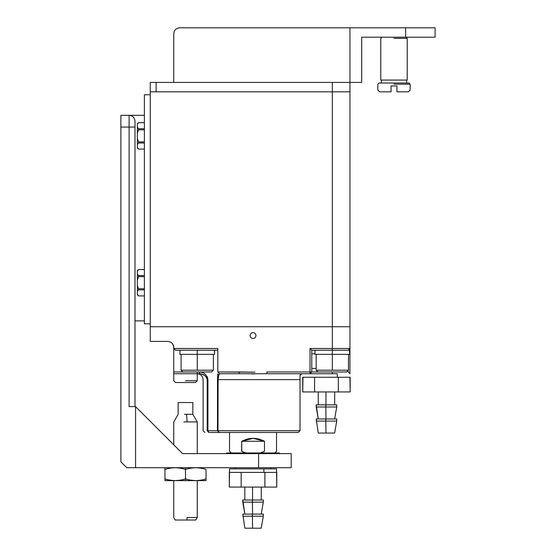 <?xml version="1.0" encoding="UTF-8"?>
<svg xmlns="http://www.w3.org/2000/svg" width="556" height="556" viewBox="0 0 556 556"><rect width="100%" height="100%" fill="white"/><g stroke="black" fill="none" stroke-linecap="round" stroke-linejoin="round"><path stroke-width="0.83" d="M298.259 432.464L300.025 430.705L298.259 432.464L300.025 430.705L217.98 430.705L219.217 432.464L298.259 432.464L208.827 432.464C203.593 432.464 203.593 432.464 208.827 432.464L207.207 430.705C201.786 430.705 201.786 430.705 207.207 430.705L208.827 432.464L219.217 432.464L217.486 430.705L207.916 430.705L208.827 432.464L207.916 430.705L207.207 430.705L207.916 430.705L207.916 379.609L207.207 379.609C206.227 375.919 203.684 373.959 199.583 373.736L199.395 371.971L199.583 373.736L197.241 373.736L199.59 373.736M219.217 432.464L217.98 430.705L217.486 430.705L219.217 432.464M218.313 377.051L218.8 375.182L217.799 373.854L218.8 375.182L219.564 373.736L217.799 371.971L219.564 373.736L217.799 371.971L219.564 373.736L218.8 375.182L217.98 379.609L218.313 377.051L217.98 379.609L217.486 379.609L217.486 430.705L300.025 430.705L300.025 379.609L217.98 379.609L217.98 430.705L218.126 377.976M300.525 374.264L301.79 373.736L300.525 374.264L300.025 375.495L300.025 379.609L300.025 375.495L301.79 373.736L300.025 375.495L300.025 430.705M300.025 379.609L217.486 379.609L217.486 430.705L207.916 430.705L207.916 379.609C206.929 374.807 204.087 372.263 199.395 371.971C204.087 372.263 206.929 374.807 207.916 379.609L207.207 379.609L207.207 430.705C201.786 430.705 201.786 430.705 207.207 430.705L207.207 379.609C201.786 379.609 201.786 379.609 207.207 379.609L206.373 377.19L204.532 375.383L201.147 373.896M197.241 371.971L197.241 373.736L197.241 371.971L211.634 371.971L182.855 371.971L181.089 370.213L182.855 371.971L211.634 371.971L213.393 370.213L213.393 354.353M173.75 371.971L173.75 373.736L197.241 373.736L173.75 373.736L173.75 347.305L173.75 348.48L175.515 350.238L173.75 348.48L175.515 350.238L217.799 350.238L175.515 350.238L173.75 348.48L217.799 348.48L173.75 348.48L173.75 371.971L188.769 371.971L173.75 371.971M202.203 374.188L203.739 374.876M207.207 379.609C201.786 379.609 201.786 379.609 207.207 379.609M207.103 376.607L207.784 378.414M207.082 378.657L207.207 379.588M349.946 91.816L332.328 91.816L332.328 326.747L349.946 326.747L349.946 91.816L349.946 373.736L348.188 371.971L348.188 371.186L348.188 371.971L349.946 373.736L348.188 371.971L349.946 373.736L349.946 348.48L348.188 350.238L349.946 348.48L332.328 348.48L332.328 326.747L150.259 326.747L150.259 341.433L167.877 341.433C171.422 341.808 173.375 343.761 173.75 347.305C173.375 343.761 171.422 341.808 167.877 341.433L150.259 341.433L150.259 326.747L332.328 326.747L332.328 350.238L332.328 348.48L310.012 348.48L349.946 348.48L349.946 326.747L332.328 326.747L332.328 82.42L156.132 82.42L332.328 82.42L332.328 91.816L349.946 91.816L349.946 82.42L349.946 91.816L156.132 91.816L156.132 82.42L150.259 82.42L156.132 82.42L156.132 91.816L332.328 91.816L150.259 91.816L150.259 82.42L150.259 326.747L150.259 91.816M217.57 377.364L217.632 376.523M251.653 373.889L254.453 373.889M255.023 372.166L239.129 371.971L239.129 373.736L219.564 373.736L239.129 373.736L239.129 371.971L217.799 371.971L217.799 348.48L217.799 371.971L254.752 372.172M266.95 371.971L310.012 371.971L310.012 348.48L311.77 350.238L332.328 350.238L311.77 350.238L310.012 348.48L310.012 373.736L311.77 371.971L310.012 371.971L311.77 371.971L310.012 373.736L332.328 373.736L332.328 371.971L332.328 373.736L310.012 373.736L310.012 371.971L266.95 371.971L266.95 373.736L310.012 373.736L266.95 373.736L266.95 371.971M255.975 335.56C255.788 337.332 254.808 338.305 253.036 338.493C251.27 338.305 250.29 337.332 250.103 335.56C250.29 333.788 251.27 332.808 253.036 332.62C254.808 332.808 255.788 333.788 255.975 335.56M219.564 373.736L217.799 371.971L219.564 373.736M217.799 373.854L217.486 379.609L217.799 373.854M323.849 371.971L311.77 371.971L311.77 350.238L311.77 371.971L323.849 371.971M239.129 373.736L266.95 373.736M217.799 348.48L217.799 350.238M173.333 345.13L173.75 347.305L172.965 344.366M349.495 350.238L349.634 354.353L349.641 350.238L349.634 354.353L349.495 350.238L332.328 350.238L349.495 350.238M315.064 350.238L332.328 350.238L332.328 354.353L349.634 354.353L332.328 354.353L332.328 350.238L315.002 350.238L315.002 354.353L332.328 354.353L315.002 354.353M349.654 350.238L349.654 352.094M214.414 350.238L214.546 354.353L214.553 350.238L214.546 354.353L214.414 350.238L197.241 350.238L197.241 354.353L214.546 354.353L197.241 354.353L197.241 350.238L179.915 350.238L179.915 354.353L197.241 354.353L179.915 354.353M195.337 350.238L197.241 350.238M332.328 371.971L317.935 371.971L316.176 370.213L317.935 371.971L346.715 371.971L348.48 370.213L348.48 354.353M332.328 370.213L348.48 370.213L316.176 370.213L348.48 370.213L332.328 370.213L332.328 354.353L332.328 370.213M197.241 370.213L213.393 370.213L181.089 370.213L213.393 370.213L197.241 370.213L197.241 354.353L197.241 370.213M197.241 380.784L185.495 380.784L197.241 380.784L197.241 373.736L197.241 380.784L195.483 382.542L185.495 382.542C198.374 382.542 198.374 382.542 185.495 382.542C172.624 382.542 172.624 382.542 185.495 382.542L175.515 382.542L173.75 380.784L173.75 373.736M185.495 380.784C170.351 380.784 170.351 380.784 185.495 380.784C170.351 380.784 170.351 380.784 185.495 380.784M206.054 480.627L164.937 480.627L164.937 478.792L164.937 480.627L175.216 480.627C170.365 480.328 166.939 479.717 164.937 478.792C166.939 479.717 170.365 480.328 175.216 480.627L206.054 480.627L206.054 478.792C204.052 479.717 200.626 480.328 195.775 480.627C190.916 480.328 187.49 479.717 185.495 478.792L185.495 480.627L185.495 478.792C183.501 479.717 180.075 480.328 175.216 480.627C180.075 480.328 183.501 479.717 185.495 478.792C187.49 479.717 190.916 480.328 195.775 480.627C200.626 480.328 204.052 479.717 206.054 478.792L206.054 469.542C204.052 468.618 200.626 468.006 195.775 467.707C200.626 468.006 204.052 468.618 206.054 469.542L206.054 480.627M164.937 469.542L164.937 467.707L164.937 469.542C166.939 468.618 170.365 468.006 175.216 467.707C180.075 468.006 183.501 468.618 185.495 469.542L185.495 467.707L185.495 469.542C187.49 468.618 190.916 468.006 195.775 467.707C190.916 468.006 187.49 468.618 185.495 469.542L185.495 478.792L185.495 469.542C183.501 468.618 180.075 468.006 175.216 467.707C170.365 468.006 166.939 468.618 164.937 469.542L164.937 478.792L164.937 469.542M164.937 480.627L164.937 478.792L164.937 480.627M178.226 402.544L192.835 402.544L192.835 414.296L186.517 414.296L187.129 421.921L197.241 421.921L187.129 421.921L186.517 414.296L184.481 414.296L192.835 414.296L197.241 421.921L197.241 453.613M183.869 421.921L187.129 421.921L183.869 421.921M195.684 520.013L186.927 520.013L187.129 517.49L197.241 517.49L187.129 517.49L186.927 520.013L175.307 520.013M184.071 520.013L195.788 520.013L197.241 517.49L197.241 480.627M184.481 402.544L192.765 402.544M137.339 138.513L137.339 124.37L138.513 122.667L137.339 124.37L137.339 127.018L138.513 128.721L138.513 129.812L144.386 129.812L138.513 129.812L137.339 133.225L138.513 129.812L138.513 128.721L137.339 127.018L137.339 138.513L138.513 141.919L137.339 138.513L137.339 144.72L138.513 143.01L137.339 144.72L137.339 147.361L138.513 149.071L137.339 147.361L137.339 138.513L138.513 141.919L144.386 141.919L138.513 141.919L138.513 143.01L138.513 141.919M137.339 147.91L138.513 149.084L144.386 149.084M144.386 122.654L138.513 122.654L144.386 122.667L138.513 122.667L137.339 123.828M138.513 128.721L144.386 128.721L138.513 128.721M138.513 143.01L144.386 143.01L138.513 143.01L137.339 144.72M137.339 285.339L137.339 271.203L138.513 269.5L137.339 271.203L137.339 273.844L138.513 275.554L138.513 276.645L144.386 276.645L138.513 276.645L137.339 280.057L138.513 276.645L138.513 275.554L137.339 273.844L137.339 285.339L138.513 288.752L137.339 285.339L137.339 291.552L138.513 289.843L137.339 291.552L137.339 294.193L138.513 295.896L137.339 294.193L137.339 285.339L138.513 288.752L144.386 288.752L138.513 288.752L138.513 289.843L138.513 288.752M137.339 294.736L138.513 295.91L144.386 295.91M144.386 269.486L138.513 269.486L144.386 269.5L138.513 269.5L137.339 270.661M138.513 275.554L144.386 275.554L138.513 275.554M138.513 289.843L144.386 289.843L138.513 289.843L137.339 291.552M173.75 33.673C174.125 30.128 176.078 28.175 179.623 27.8C176.078 28.175 174.125 30.128 173.75 33.673L173.75 82.42L349.946 82.42L349.946 27.8L179.623 27.8L435.112 27.8L435.112 37.196L405.588 37.196L405.588 27.8L349.946 27.8L349.946 82.42L173.75 82.42L173.75 33.673M361.692 37.196L361.692 82.42L349.946 82.42L361.692 82.42L361.692 37.196L435.112 37.196L361.692 37.196M405.588 27.8L435.112 27.8L405.588 27.8L405.588 37.196M393.995 84.185L410.147 84.185L393.995 84.185M391.063 91.816L391.063 90.058C373.764 90.058 373.764 90.058 391.063 90.058L391.063 91.816C376.051 91.816 376.051 91.816 391.063 91.816L379.609 91.816L377.844 90.058L377.844 84.185L379.018 83.011L408.973 83.011L379.018 83.011L408.973 83.011L410.147 84.185L410.147 90.058L408.389 91.816L396.935 91.816C411.947 91.816 411.947 91.816 396.935 91.816L396.935 90.058C414.227 90.058 414.227 90.058 396.935 90.058C414.227 90.058 414.227 90.058 396.935 90.058L396.935 91.816M391.063 90.058L391.063 85.944L396.935 85.944L396.935 90.058L396.935 85.944L391.063 85.944L391.063 90.058C373.764 90.058 373.764 90.058 391.063 90.058M393.995 38.371L407.214 38.371L393.995 38.371M406.04 37.196L407.214 38.371L407.214 80.071L380.784 80.071L393.995 80.071L380.784 80.071L380.784 38.371L381.958 37.196M337.297 377.26L337.826 377.26L337.297 377.26L337.297 373.736L337.297 377.26L315.078 377.26L349.946 377.26L338.319 377.26L338.319 391.938L350.183 391.938L350.183 377.26L350.183 391.938L338.319 391.938L338.319 377.26L337.297 377.26L337.297 373.736L337.297 377.26L314.592 377.26L337.297 377.26M302.964 377.26L314.592 377.26L314.592 391.938L338.319 391.938L314.592 391.938L314.592 377.26L302.728 377.26L302.728 391.938L302.964 377.26M315.002 353.762L311.77 353.762L315.002 353.762M325.83 421.08L325.955 433.054L334.615 433.054L325.955 433.054L325.83 421.08L316.176 421.08L336.734 421.08L325.83 421.08L325.83 418.96L325.955 433.054L318.296 433.054L334.615 433.054L325.955 433.054L325.83 421.08L316.176 421.08L336.734 421.08L325.83 421.08L325.83 418.96L316.176 418.96L336.734 418.96L325.83 418.96L325.83 421.08M325.83 406.985L325.955 418.96L325.83 406.985L316.176 406.985L336.734 406.985L325.83 406.985L325.83 404.865L325.955 418.96L325.83 406.985L316.176 406.985L336.734 406.985L325.83 406.985L325.83 404.865L316.176 404.865L336.734 404.865L325.83 404.865L325.83 406.985M325.955 404.865L325.955 391.938L325.955 404.865M314.265 373.736L337.297 373.736L314.265 373.736M316.176 368.447L311.77 368.447L316.176 368.447M349.946 377.26L338.562 377.26L350.183 377.26L350.183 391.938L349.946 377.26M302.728 391.938L314.592 391.938L302.728 391.938L302.728 377.26L302.728 391.938L350.183 391.938L338.319 391.938L338.319 377.26L338.319 391.938L314.592 391.938L314.592 377.26L315.078 377.26L314.592 377.26L314.592 391.938L302.728 391.938M318.296 433.054L325.955 433.054L318.296 433.054L316.176 418.96L325.83 418.96L316.176 418.96L318.296 433.054M336.734 418.96L325.83 418.96L336.734 418.96L336.734 421.08L336.734 418.96M336.734 404.865L316.176 404.865L336.734 404.865L336.734 406.985L336.734 404.865M337.826 377.26L338.319 377.26L337.826 377.26M150.259 323.814L144.386 323.814L150.259 323.814L150.259 94.756L144.386 94.756L144.386 323.814L144.386 94.756L150.259 94.756L150.259 323.814M263.885 472.405L264.413 472.405L263.885 472.405L263.885 468.882L263.885 472.405L241.665 472.405L276.527 472.405L264.899 472.405L264.899 487.091L276.77 487.091L276.77 472.405L276.77 487.091L264.899 487.091L264.899 472.405L263.885 472.405L263.885 468.882L229.545 468.882L276.534 468.882L263.885 468.882L263.885 472.405L241.172 472.405L263.885 472.405M229.552 472.405L241.172 472.405L241.172 487.091L264.899 487.091L241.172 487.091L241.172 472.405L229.308 472.405L229.308 487.091L229.545 468.882L263.885 468.882L229.545 468.882L229.545 472.405M252.41 516.225L252.542 528.2L261.202 528.2L252.542 528.2L252.41 516.225L242.763 516.225L263.315 516.225L252.41 516.225L252.41 514.105L252.542 528.2L244.876 528.2L261.202 528.2L252.542 528.2L252.41 516.225L242.763 516.225L263.315 516.225L252.41 516.225L252.41 514.105L242.763 514.105L263.315 514.105L252.41 514.105L252.41 516.225M252.41 502.131L252.542 514.105L252.41 502.131L242.763 502.131L263.315 502.131L252.41 502.131L252.41 500.011L252.542 514.105L252.41 502.131L242.763 502.131L263.315 502.131L252.41 502.131L252.41 500.011L242.763 500.011L263.315 500.011L252.41 500.011L252.41 502.131M252.535 500.011L252.535 487.091L252.535 500.011M276.527 472.405L265.149 472.405L276.77 472.405L276.77 487.091L276.534 468.882L263.885 468.882L276.534 468.882L276.534 472.405M229.308 487.091L241.172 487.091L229.308 487.091L229.308 472.405L229.308 487.091L276.77 487.091L264.899 487.091L264.899 472.405L264.899 487.091L241.172 487.091L241.172 472.405L241.665 472.405L241.172 472.405L241.172 487.091L229.308 487.091M244.876 528.2L252.542 528.2L244.876 528.2L242.763 514.105L252.41 514.105L242.763 514.105L244.876 528.2M263.315 514.105L252.41 514.105L263.315 514.105L263.315 516.225L263.315 514.105M263.315 500.011L242.763 500.011L263.315 500.011L263.315 502.131L263.315 500.011M264.413 472.405L264.899 472.405L264.413 472.405M260.166 453.022L264.496 451.263L264.496 441.276L241.749 441.276L264.496 441.276L253.133 438.337L241.749 441.276L241.749 451.263L245.071 452.681M246.072 453.022L241.582 451.263L241.749 441.276C249.345 437.363 256.928 437.363 264.496 441.276L264.496 451.263L260.986 452.744M144.386 320.875L134.99 320.875L144.386 320.875M134.99 406.624L134.99 127.06L120.888 127.06L120.888 115.314L144.386 115.314L120.888 115.314L120.888 127.06L129.11 127.06L129.11 115.314C132.655 115.683 134.615 117.643 134.99 121.187L134.99 406.624L129.11 406.624L135.574 406.624L135.574 467.707L126.761 467.707L258.575 467.707L135.574 467.707L135.574 406.624L182.563 453.613L135.574 406.624L129.11 406.624L129.11 127.06L134.99 127.06L134.99 121.187C134.615 117.643 132.655 115.683 129.11 115.314L129.11 406.624M258.575 453.613L182.563 453.613L291.212 453.613L291.212 467.707L258.575 467.707L291.212 467.707L258.575 467.707L258.575 453.613L291.212 453.613L258.575 453.613L258.575 467.707M164.937 435.987L179.581 450.631L164.937 435.987M141.446 412.496L137.415 408.465L141.446 412.496M231.268 452.987L279.466 453.022M226.612 453.668L226.612 452.966L279.466 452.966L279.466 453.668M181.339 452.389L182.563 453.613M120.888 461.834L126.761 467.707L120.888 461.834L120.888 127.06L120.888 461.834M197.241 373.736C200.799 374.098 202.752 376.051 203.114 379.609L203.114 430.705L204.879 432.464M214.567 352.094L214.567 350.238M316.176 354.353L316.176 370.213M181.089 354.353L181.089 370.213M173.75 444.793L173.75 421.921L178.156 414.296L178.156 402.544M175.209 520.013L173.75 517.49L173.75 480.627M381.367 80.071L381.367 83.011M406.624 83.011L406.624 80.071M334.615 433.054L336.734 421.08L334.615 433.054M334.622 418.96L336.734 406.985L334.622 418.96M316.176 406.985L318.289 418.96L316.176 404.865L316.176 406.985M318.234 404.865L318.234 391.938L318.234 404.865M334.677 404.865L334.677 391.938L334.677 404.865M261.202 528.2L263.315 516.225L261.202 528.2M261.209 514.105L263.315 502.131L261.209 514.105M242.763 502.131L244.869 514.105L242.763 500.011L242.763 502.131M244.814 500.011L244.814 487.091L244.814 500.011M261.264 500.011L261.264 487.091L261.264 500.011M235.417 467.707L235.417 468.882M270.661 468.882L270.661 467.707M276.534 432.464L276.534 451.263L274.768 453.022M231.31 453.022L229.545 451.263L229.545 432.464"/></g></svg>
